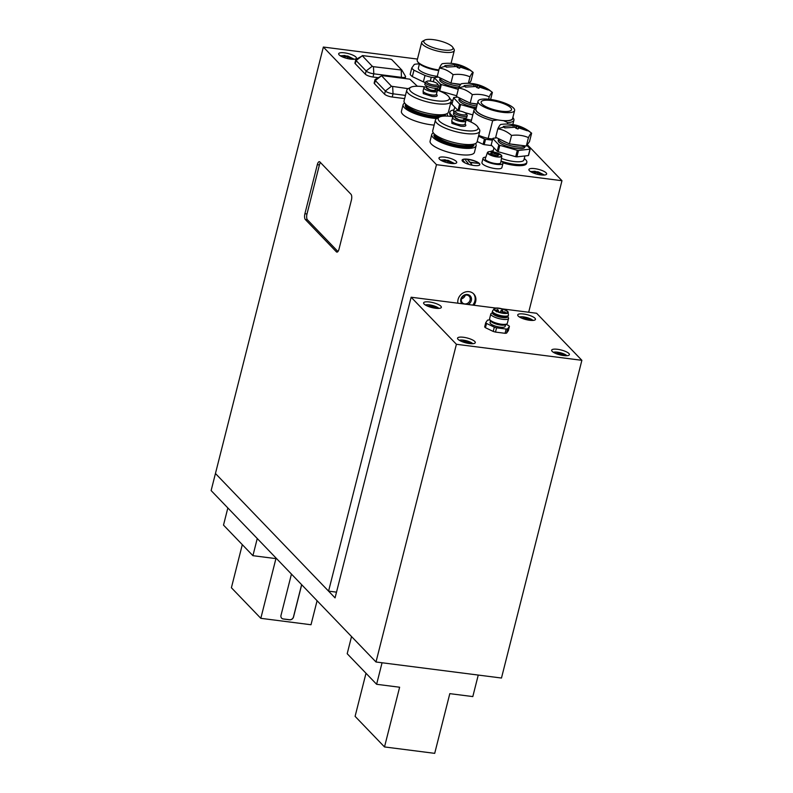 <?xml version="1.0" encoding="UTF-8"?>
<svg xmlns="http://www.w3.org/2000/svg" width="793" height="793" viewBox="0 0 793 793"><rect width="100%" height="100%" fill="white"/><g stroke="black" fill="none" stroke-linecap="round" stroke-linejoin="round"><path stroke-width="1.19" d="M457.898 303.204A9.605 8.455 -43.9 0 1 469.119 291.675A9.605 8.455 -43.9 0 1 473.778 293.975A9.605 8.455 -43.9 0 1 473.986 305.255M524.272 158.57A19.448 5.343 -165.8 0 1 525.779 159.859A19.448 5.343 -165.8 0 1 526.849 162.357L526.582 163.417A19.448 5.343 -165.8 0 1 514.142 165.311A19.448 5.343 -165.8 0 1 502.95 162.852M526.849 162.357A19.448 5.343 -165.8 0 1 514.409 164.25A19.448 5.343 -165.8 0 1 501.394 161.197M475.473 143.543A22.878 6.285 -165.8 0 1 476.107 145.743L474.442 152.355A22.878 6.285 -165.8 0 1 459.801 154.585A22.878 6.285 -165.8 0 1 430.084 141.134L431.759 134.523A22.878 6.285 -165.8 0 1 433.374 132.887M476.107 145.743A22.878 6.285 -165.8 0 1 461.476 147.974A22.878 6.285 -165.8 0 1 431.759 134.523M434.138 125.096A22.878 6.285 -165.8 0 1 431.144 124.788A22.878 6.285 -165.8 0 1 401.427 111.337L403.092 104.726A22.878 6.285 -165.8 0 1 404.708 103.09M446.806 113.746A22.878 6.285 -165.8 0 1 447.45 115.947A22.878 6.285 -165.8 0 1 447.411 116.085L447.45 115.947M436.735 118.544A22.878 6.285 -165.8 0 1 432.819 118.177A22.878 6.285 -165.8 0 1 403.092 104.726M450.87 163.417A9.149 2.518 -165.8 0 1 438.985 158.035A9.149 2.518 -165.8 0 1 444.843 157.143A9.149 2.518 -165.8 0 1 456.728 162.525A9.149 2.518 -165.8 0 1 450.87 163.417M540.796 174.916A9.149 2.518 -165.8 0 1 528.911 169.533A9.149 2.518 -165.8 0 1 534.76 168.641A9.149 2.518 -165.8 0 1 546.645 174.024A9.149 2.518 -165.8 0 1 540.796 174.916M350.556 59.118A9.149 2.518 -165.8 0 1 338.67 53.736A9.149 2.518 -165.8 0 1 344.529 52.844A9.149 2.518 -165.8 0 1 356.414 58.226A9.149 2.518 -165.8 0 1 350.556 59.118M501.047 160.969A10.299 2.825 -165.8 0 1 502.97 163.348L501.89 167.61A10.299 2.825 -165.8 0 1 495.308 168.612A10.299 2.825 -165.8 0 1 481.936 162.565L483.016 158.293A10.299 2.825 -165.8 0 1 485.841 157.123M502.97 163.348A10.299 2.825 -165.8 0 1 496.388 164.349A10.299 2.825 -165.8 0 1 483.016 158.293M473.976 165.509A9.149 2.518 -165.8 0 1 462.091 160.127A9.149 2.518 -165.8 0 1 467.949 159.234A9.149 2.518 -165.8 0 1 479.834 164.617A9.149 2.518 -165.8 0 1 473.976 165.509M479.795 164.726A9.149 2.518 14.2 0 0 467.89 159.452A9.149 2.518 14.2 0 0 462.071 160.236M452.942 100.354A16.009 4.401 -165.8 0 1 450.91 99.948M452.297 102.892A19.448 5.343 -165.8 0 1 450.83 102.594M471.448 120.219A16.009 4.401 -165.8 0 1 464.064 118.296M454.032 116.809A19.448 5.343 -165.8 0 1 451.009 114.529A19.448 5.343 -165.8 0 1 449.928 112.031A19.448 5.343 -165.8 0 1 454.002 109.94M524.926 155.953L523.925 159.908A16.009 4.401 -165.8 0 1 513.686 161.475A16.009 4.401 -165.8 0 1 501.444 158.422M468.157 304.512A5.72 5.036 136.1 0 0 471.488 298.792A5.72 5.036 136.1 0 0 467.454 294.52A5.72 5.036 136.1 0 0 461.566 297.524A5.72 5.036 136.1 0 0 461.883 303.709M466.889 295.105A4.728 4.163 136.1 0 0 461.992 297.643A4.728 4.163 136.1 0 0 462.369 302.787A4.728 4.163 136.1 0 0 464.658 303.917A4.728 4.163 136.1 0 0 469.555 301.37A4.728 4.163 136.1 0 0 469.178 296.235A4.728 4.163 136.1 0 0 466.889 295.105M437.28 76.306A13.729 3.777 -165.8 0 1 436.19 76.187A13.729 3.777 -165.8 0 1 418.357 68.109L419.438 63.856M474.095 144.029A20.588 5.66 -165.8 0 1 474.055 144.544L473.897 145.188A20.588 5.66 -165.8 0 1 460.723 147.191A20.588 5.66 -165.8 0 1 433.969 135.088L434.138 134.443A20.588 5.66 -165.8 0 1 434.346 133.967M474.055 144.544A20.588 5.66 -165.8 0 1 460.882 146.556A20.588 5.66 -165.8 0 1 435.278 137.09A20.588 5.66 -165.8 0 1 434.138 134.443M445.438 114.232A20.588 5.66 -165.8 0 1 445.398 114.747L445.23 115.382A20.588 5.66 -165.8 0 1 444.883 116.056M438.132 117.79A20.588 5.66 -165.8 0 1 432.056 117.394A20.588 5.66 -165.8 0 1 405.312 105.281L405.471 104.646A20.588 5.66 -165.8 0 1 405.679 104.17M445.398 114.747A20.588 5.66 -165.8 0 1 444.209 116.075M439.372 117.116A20.588 5.66 -165.8 0 1 432.225 116.749A20.588 5.66 -165.8 0 1 405.471 104.646M501.503 155.398A7.405 2.032 -165.8 0 1 501.8 156.171L500.76 162.734A8.009 2.201 -165.8 0 1 495.635 163.566A8.009 2.201 -165.8 0 1 485.247 158.808L487.447 152.543A7.405 2.032 -165.8 0 1 488.082 152.008M473.679 144.128A20.132 5.531 -165.8 0 1 456.679 145.288A20.132 5.531 -165.8 0 1 435.803 136.713A20.132 5.531 -165.8 0 1 434.663 134.255M445.022 114.331A20.132 5.531 -165.8 0 1 432.175 116.165A20.132 5.531 -165.8 0 1 405.996 104.458M515.698 156.707L498.192 151.721L499.808 145.317L517.314 150.313L515.698 156.707A19.448 5.343 14.2 0 0 516.302 156.786A19.448 5.343 14.2 0 0 516.897 156.855L518.513 150.462L529.982 149.173L528.366 155.577A19.448 5.343 14.2 0 0 528.594 155.259L530.21 148.866L526.81 145.337M517.314 150.313A19.448 5.343 14.2 0 0 517.918 150.392A19.448 5.343 14.2 0 0 518.513 150.462M514.617 110.475A18.873 5.184 -165.8 0 1 502.544 112.319A18.873 5.184 -165.8 0 1 478.02 101.217A18.873 5.184 -165.8 0 1 490.094 99.383A18.873 5.184 -165.8 0 1 514.617 110.475L512.595 118.474A18.873 5.184 -165.8 0 1 500.522 120.318L503.674 120.714L507.708 122.588L507.342 124.035M471.29 144.485A18.298 5.026 -165.8 0 1 460.237 145.337A18.298 5.026 -165.8 0 1 436.596 135.702M442.623 114.688A18.298 5.026 -165.8 0 1 431.58 115.54A18.298 5.026 -165.8 0 1 407.939 105.905M492.374 152.791L498.847 154.853L497.647 155.805L494.346 155.388L490.48 153.564L491.571 153.287L491.105 152.702L492.374 152.791L492.017 154.209M458.741 87.785A13.729 3.777 -165.8 0 1 457.581 87.656A13.729 3.777 -165.8 0 1 440.036 80.767A13.729 3.777 -165.8 0 1 440.274 78.864M476.415 107.6A13.729 3.777 -165.8 0 1 459.266 100.761A13.729 3.777 -165.8 0 1 459.504 98.857M524.688 146.209A13.729 3.777 -165.8 0 1 523.995 147.994A13.729 3.777 -165.8 0 1 516.035 148.43A13.729 3.777 -165.8 0 1 498.49 141.541A13.729 3.777 -165.8 0 1 498.728 139.637M501.483 111.218A15.672 4.302 -165.8 0 1 481.133 102.01A15.672 4.302 -165.8 0 1 491.154 100.473A15.672 4.302 -165.8 0 1 511.515 109.692A15.672 4.302 -165.8 0 1 501.483 111.218M527.295 144.663L561.969 180.715L528.683 312.254M336.519 592.153L328.58 591.132L215.448 473.51L323.356 47.045L436.487 164.676L328.58 591.132M561.969 180.715L436.487 164.676M425.246 82.482A20.816 5.72 -165.8 0 1 423.373 81.887L412.33 76.604A20.816 5.72 -165.8 0 1 410.169 74.344L411.785 67.95L414.342 64.402A20.816 5.72 -165.8 0 1 418.456 63.946L419.378 64.064M417.455 59.069L323.356 47.045M452.03 103.952A19.448 5.343 -165.8 0 1 450.563 103.655M451.732 116.492A19.448 5.343 -165.8 0 1 449.661 113.102L449.928 112.031M491.789 145.605L484.196 144.633L485.544 139.3L492.403 140.183M478.536 136.168L484.444 138.993L483.096 144.326L484.196 144.633M483.096 144.326L477.188 141.491M404.648 98.6L392.238 97.014A6.175 1.695 -165.8 0 1 384.546 94.169L374.514 83.741A6.175 1.695 -165.8 0 1 374.177 82.948L374.99 79.756A6.175 1.695 -165.8 0 1 375.307 79.379L382.008 75.613L409.822 79.161L417.396 86.249M378.112 77.664L372.997 77.02A6.175 1.695 -165.8 0 1 365.315 74.175L355.284 63.747A6.175 1.695 -165.8 0 1 354.947 62.954L355.75 59.753A6.175 1.695 -165.8 0 1 356.067 59.376L362.778 55.609L390.592 59.168L391.772 59.604L401.843 70.081L373.434 66.691L372.254 66.255L362.213 55.649M317.319 164.657L304.909 213.704A4.58 1.774 -82.7 0 0 305.335 219.532L336.41 251.847A4.58 1.774 -82.7 0 0 336.906 252.115A4.58 1.774 -82.7 0 0 338.998 249.151L351.408 200.104A4.58 1.774 -82.7 0 0 350.982 194.265L319.906 161.96A4.58 1.774 -82.7 0 0 319.41 161.683A4.58 1.774 -82.7 0 0 317.319 164.657L319.41 164.924L307 213.971A4.58 1.774 -82.7 0 0 307.426 219.8L337.947 251.53M472.747 305.097A9.605 8.455 136.1 0 0 473.391 293.598M430.292 81.084A5.72 1.576 -165.8 0 1 437.597 83.949A5.72 1.576 -165.8 0 1 434.068 85A5.72 1.576 -165.8 0 1 428.22 83.255A5.72 1.576 -165.8 0 1 426.981 81.263A5.72 1.576 -165.8 0 1 430.292 81.084L431.273 77.278L434.435 77.684M412.33 76.604L413.956 70.2A20.816 5.72 -165.8 0 1 411.785 67.95M413.956 70.2L424.998 75.484L423.373 81.887M431.273 77.278A20.816 5.72 -165.8 0 1 424.998 75.484M490.193 151.602A19.448 5.343 -165.8 0 1 493.216 150.72M405.451 95.398L393.041 93.812A6.175 1.695 -165.8 0 1 385.358 90.977L375.327 80.549A6.175 1.695 -165.8 0 1 374.99 79.756M401.843 70.081L405.471 76.287A6.175 1.695 -165.8 0 1 405.57 76.772A6.175 1.695 -165.8 0 1 401.625 77.377L373.81 73.818A6.175 1.695 -165.8 0 1 366.128 70.973L356.097 60.546A6.175 1.695 -165.8 0 1 355.75 59.753M320.461 162.545A4.58 1.774 -82.7 0 0 319.41 164.924M453.864 112.437A16.009 4.401 -165.8 0 1 453.655 111.278L454.726 107.065M492.691 139.013L488.171 138.438A20.588 5.66 -165.8 0 1 478.744 135.345M484.444 138.993L485.544 139.3M408.197 88.677L391.484 86.259L381.453 75.642M471.746 164.419L468.029 160.285L471.746 164.419L470.16 162.307L478.318 163.348L470.408 162.555M468.257 163.447L465.669 160.493M464.757 162.486L463.31 160.711M488.171 138.438L492.671 120.665L497.37 119.912L500.522 120.318A18.873 5.184 -165.8 0 1 475.998 109.216L478.02 101.217M512.853 117.453L513.487 118.425A20.588 5.66 -165.8 0 1 513.923 120.199A20.588 5.66 -165.8 0 1 507.708 122.588M492.671 120.665A20.588 5.66 -165.8 0 1 474.006 110.098A20.588 5.66 -165.8 0 1 475.235 108.75L460.594 104.537L458.988 110.881M478.318 163.348L470.09 162.228L468.029 160.285M461.486 298.822A4.728 4.163 136.1 0 0 465.263 295.194M456.659 95.765L439.738 90.937L441.354 84.544L458.275 89.361M433.355 81.738L434.356 77.803L440.383 84.078L438.767 90.471A19.448 5.343 14.2 0 0 439.738 90.937M438.767 90.471L436.626 88.241M472.797 114.876L464.678 112.566M457.997 110.475L451.97 104.2L453.586 97.807L459.623 104.081L457.997 110.475A19.448 5.343 14.2 0 0 458.81 110.861M528.366 155.577L516.897 156.855M497.221 151.255L491.184 144.98L492.81 138.577L498.837 144.851L497.221 151.255A19.448 5.343 14.2 0 0 498.192 151.721M512.823 117.552A19.181 5.273 -165.8 0 1 503.674 120.714M497.37 119.912A19.181 5.273 -165.8 0 1 476.236 108.294M438.37 77.07L434.574 77.496A19.448 5.343 14.2 0 0 434.356 77.803M457.601 97.063L453.814 97.489A19.448 5.343 14.2 0 0 453.586 97.807M496.824 137.843L493.028 138.269A19.448 5.343 14.2 0 0 492.81 138.577M450.483 163.368L450.989 162.664L448.055 161.257L444.427 160.791L443.812 161.643M540.41 174.857L540.915 174.153L537.971 172.745L534.353 172.289L533.739 173.142M350.169 59.069L350.675 58.365L347.74 56.957L344.112 56.491L343.498 57.344M440.383 84.078A19.448 5.343 14.2 0 0 441.354 84.544M459.623 104.081A19.448 5.343 14.2 0 0 460.594 104.537M498.837 144.851A19.448 5.343 14.2 0 0 499.808 145.317M444.427 160.791L444.179 161.782M448.055 161.257L447.658 162.823M534.353 172.289L534.105 173.27M537.971 172.745L537.575 174.311M344.112 56.491L343.865 57.483M347.74 56.957L347.344 58.523M465.461 124.442C466.601 126.037 465.035 126.642 460.783 126.246L451.921 123.411L451.772 120.714A6.859 1.883 14.2 0 0 460.674 124.788A6.859 1.883 14.2 0 0 465.065 124.114L465.065 124.114A6.859 1.883 14.2 0 1 460.674 124.788A6.859 1.883 14.2 0 1 451.762 120.754L451.921 123.411L460.783 126.246C465.035 126.642 466.601 126.037 465.461 124.442L465.075 124.085L465.461 124.442M463.925 119.842C464.658 120.863 463.657 121.25 460.921 121.002L455.073 117.453L460.921 121.002C463.657 121.25 464.658 120.863 463.925 119.842L463.925 119.842M464.926 130.558A20.588 5.66 14.2 0 0 477.664 126.771A20.588 5.66 14.2 0 0 465.035 119.644A20.588 5.66 14.2 0 1 477.664 126.771L479.299 129.269A22.878 6.285 14.2 0 1 479.775 131.242A22.878 6.285 14.2 0 0 479.299 129.269L477.664 126.771A20.588 5.66 14.2 0 1 464.926 130.558A20.588 5.66 14.2 0 1 443.902 124.273A20.588 5.66 14.2 0 1 439.411 117.096A20.588 5.66 14.2 0 0 443.902 124.273A20.588 5.66 14.2 0 0 464.926 130.558M453.913 116.829A20.588 5.66 14.2 0 0 451.356 116.442A20.588 5.66 14.2 0 0 439.411 117.096L436.794 118.514A22.878 6.285 14.2 0 0 435.426 120.021A22.878 6.285 14.2 0 0 465.144 133.472A22.878 6.285 14.2 0 0 479.775 131.242L477.079 141.907A22.878 6.285 14.2 0 1 462.448 144.138A22.878 6.285 14.2 0 0 477.079 141.907L479.775 131.242A22.878 6.285 14.2 0 1 465.144 133.472A22.878 6.285 14.2 0 1 435.426 120.021L432.73 130.686A22.878 6.285 14.2 0 0 462.448 144.138A22.878 6.285 14.2 0 1 432.73 130.686L435.426 120.021A22.878 6.285 14.2 0 1 436.794 118.514L439.411 117.096A20.588 5.66 14.2 0 1 451.356 116.442A20.588 5.66 14.2 0 1 453.913 116.829M463.895 118.94A6.859 1.883 -165.8 0 1 465.878 120.923A6.859 1.883 -165.8 0 1 461.486 121.587A6.859 1.883 -165.8 0 1 452.565 117.552A6.859 1.883 -165.8 0 1 455.251 116.749A6.859 1.883 -165.8 0 0 452.565 117.552L451.762 120.754L452.565 117.552A6.859 1.883 -165.8 0 0 461.486 121.587A6.859 1.883 -165.8 0 0 465.878 120.923L465.065 124.114L465.878 120.923A6.859 1.883 -165.8 0 0 463.895 118.94M467.077 114.995A6.859 1.883 -165.8 0 1 467.226 115.59A6.859 1.883 -165.8 0 1 462.834 116.264A6.859 1.883 -165.8 0 1 453.913 112.219A6.859 1.883 -165.8 0 1 454.33 111.773A6.859 1.883 -165.8 0 0 453.913 112.219L453.487 113.924A6.859 1.883 -165.8 0 0 462.398 117.969A6.859 1.883 -165.8 0 1 453.487 113.924L453.913 112.219A6.859 1.883 -165.8 0 0 462.834 116.264A6.859 1.883 -165.8 0 0 467.226 115.59L466.79 117.295A6.859 1.883 -165.8 0 1 462.398 117.969A6.859 1.883 -165.8 0 0 466.79 117.295L467.226 115.59A6.859 1.883 -165.8 0 0 467.077 114.995L466.264 113.746A5.72 1.576 -165.8 0 1 462.725 114.797A5.72 1.576 -165.8 0 1 456.887 113.052A5.72 1.576 -165.8 0 1 455.638 111.06A5.72 1.576 -165.8 0 1 458.959 110.881A5.72 1.576 -165.8 0 1 466.264 113.746A5.72 1.576 -165.8 0 1 462.725 114.797A5.72 1.576 -165.8 0 1 456.887 113.052A5.72 1.576 -165.8 0 1 455.638 111.06A5.72 1.576 -165.8 0 1 458.959 110.881A5.72 1.576 -165.8 0 1 466.264 113.746L467.077 114.995M442.534 63.678C441.87 63.618 440.809 65.085 439.362 68.089C444.308 68.743 448.878 70.934 453.09 74.661C459.117 73.848 464.748 74.572 470.001 76.822C471.439 73.828 472.489 72.361 473.173 72.411L471.032 80.846L469.278 83.285M468.187 69.209L468.891 70.012L459.841 66.959L459.881 68.039L459.127 68.198L456.282 66.513L446.3 67.127L444.873 65.641L456.58 64.61L468.187 69.209A38.887 34.208 136.1 0 1 473.173 72.411L470.15 70.032C461.704 64.421 452.456 62.3 442.415 63.678M459.553 86.219A13.729 3.777 -165.8 0 1 457.987 86.05A13.729 3.777 -165.8 0 1 440.155 77.982A13.729 3.777 -165.8 0 1 440.165 77.932M460.654 84.494A12.321 3.39 -165.8 0 1 457.848 84.266A12.321 3.39 -165.8 0 1 453.15 83.374M448.699 82.006A12.321 3.39 -165.8 0 1 443.961 79.746M460.773 84.345L450.959 83.096L437.23 76.525L439.362 68.089A38.887 34.208 -43.9 0 1 445.607 66.325M453.09 74.661L450.959 83.096M470.001 76.822L468.366 83.255M447.014 66.999L446.102 66.88M454.498 66.414L454.845 65.016M459.524 68.208L459.841 66.959M467.275 69.239L467.454 68.525M458.404 65.472L457.839 67.702M457.987 65.155L457.412 67.425M461.764 83.671C461.1 83.612 460.049 85.079 458.592 88.082C463.538 88.737 468.118 90.927 472.331 94.654C478.348 93.852 483.978 94.565 489.231 96.815C490.669 93.832 491.729 92.355 492.403 92.404L490.619 99.452M487.417 89.203L488.121 90.015L479.071 86.962L479.121 88.043L478.357 88.201L475.513 86.506L465.541 87.121L464.103 85.634L475.81 84.603L487.417 89.203A38.887 34.208 136.1 0 1 492.403 92.404L489.38 90.035C480.935 84.415 471.696 82.303 461.645 83.681M477.247 104.279A12.321 3.39 -165.8 0 1 477.089 104.26A12.321 3.39 -165.8 0 1 472.39 103.368M476.811 105.994A13.729 3.777 -165.8 0 1 459.385 97.975A13.729 3.777 -165.8 0 1 459.405 97.926M467.929 102.01A12.321 3.39 -165.8 0 1 463.191 99.74M477.317 104.002L470.19 103.09L456.461 96.518L458.592 88.082A38.887 34.208 -43.9 0 1 464.837 86.318M472.331 94.654L470.19 103.09M489.231 96.815L488.627 99.214M466.244 86.992L465.332 86.873M473.728 86.417L474.085 85.02M478.754 88.211L479.071 86.962M486.505 89.242L486.684 88.519M477.634 85.466L477.079 87.696M477.217 85.148L476.643 87.428M452.724 47.223L453.943 49.097A16.812 4.619 -165.8 0 1 454.3 50.554A16.812 4.619 -165.8 0 1 443.545 52.189A16.812 4.619 -165.8 0 1 421.698 42.297A16.812 4.619 -165.8 0 1 422.709 41.196L424.671 40.126A15.097 4.153 -165.8 0 1 433.424 39.65A15.097 4.153 -165.8 0 1 452.724 47.223A15.097 4.153 -165.8 0 1 443.386 49.999A15.097 4.153 -165.8 0 1 427.962 45.389A15.097 4.153 -165.8 0 1 424.671 40.126M421.698 42.297L417.197 60.109A16.812 4.619 14.2 0 0 417.554 61.557L418.208 62.558A15.9 4.371 14.2 0 0 438.519 70.537A15.9 4.371 14.2 0 0 438.737 70.557M417.554 61.557A16.812 4.619 14.2 0 0 438.886 69.972M436.408 94.288L436.804 94.635C437.934 96.24 436.378 96.845 432.126 96.449L423.254 93.614L423.105 90.917M435.06 89.847L435.268 90.035C436.001 91.066 434.99 91.453 432.254 91.205L426.406 87.656M425.256 87.022A20.588 5.66 14.2 0 0 422.689 86.645A20.588 5.66 14.2 0 0 410.754 87.289A20.588 5.66 14.2 0 0 415.245 94.476A20.588 5.66 14.2 0 0 436.269 100.761A20.588 5.66 14.2 0 0 449.007 96.974A20.588 5.66 14.2 0 0 436.378 89.837M410.754 87.289L408.127 88.717A22.878 6.285 14.2 0 0 406.759 90.224A22.878 6.285 14.2 0 0 436.487 103.675A22.878 6.285 14.2 0 0 451.118 101.445A22.878 6.285 14.2 0 0 450.632 99.472L449.007 96.974M406.759 90.224L404.063 100.88A22.878 6.285 14.2 0 0 433.791 114.341A22.878 6.285 14.2 0 0 448.422 112.11L451.118 101.445M435.238 89.143A6.859 1.883 -165.8 0 1 437.211 91.126A6.859 1.883 -165.8 0 1 432.819 91.79A6.859 1.883 -165.8 0 1 423.908 87.755A6.859 1.883 -165.8 0 1 426.584 86.952M437.597 83.949L438.42 85.198A6.859 1.883 -165.8 0 1 438.559 85.793A6.859 1.883 -165.8 0 1 434.167 86.457A6.859 1.883 -165.8 0 1 425.256 82.422A6.859 1.883 -165.8 0 1 425.663 81.966L426.981 81.263M438.559 85.793L438.132 87.498A6.859 1.883 -165.8 0 1 433.741 88.162A6.859 1.883 -165.8 0 1 424.82 84.127L425.256 82.422M528.455 137.595C529.893 134.602 530.943 133.135 531.627 133.184L529.486 141.62L526.314 146.031L509.413 143.87L495.684 137.298L497.816 128.862C502.752 129.517 507.332 131.707 511.544 135.434C517.571 134.632 523.202 135.345 528.455 137.595L526.314 146.031M526.641 129.983L527.345 130.786L518.295 127.742L518.335 128.813L517.581 128.972L514.736 127.286L504.754 127.901L503.327 126.414L515.034 125.383L526.641 129.983A38.887 34.208 136.1 0 1 531.627 133.184L528.604 130.815C520.158 125.195 510.91 123.084 500.869 124.451M525.045 145.862A13.729 3.777 -165.8 0 1 516.441 146.824A13.729 3.777 -165.8 0 1 498.609 138.755A13.729 3.777 -165.8 0 1 498.619 138.706M520.367 145.268A12.321 3.39 -165.8 0 1 516.302 145.04A12.321 3.39 -165.8 0 1 511.604 144.148M507.153 142.78A12.321 3.39 -165.8 0 1 502.415 140.52M500.988 124.451C500.324 124.392 499.263 125.859 497.816 128.862A38.887 34.208 -43.9 0 1 504.051 127.098M511.544 135.434L509.413 143.87M505.468 127.772L504.556 127.653M512.952 127.197L513.299 125.79M517.978 128.981L518.295 127.742M525.729 130.012L525.908 129.299M516.858 126.246L516.293 128.476M516.441 125.928L515.866 128.208M463.409 337.263A9.149 2.518 14.2 0 0 457.551 338.155A9.149 2.518 14.2 0 0 469.446 343.538A9.149 2.518 14.2 0 0 475.294 342.645A9.149 2.518 14.2 0 0 463.409 337.263M429.469 301.974A9.149 2.518 14.2 0 0 423.611 302.867A9.149 2.518 14.2 0 0 435.506 308.249A9.149 2.518 14.2 0 0 441.354 307.357A9.149 2.518 14.2 0 0 429.469 301.974M557.519 349.297A9.149 2.518 14.2 0 0 551.66 350.189A9.149 2.518 14.2 0 0 563.545 355.561A9.149 2.518 14.2 0 0 569.404 354.669A9.149 2.518 14.2 0 0 557.519 349.297M523.568 314.008A9.149 2.518 14.2 0 0 517.72 314.9A9.149 2.518 14.2 0 0 529.605 320.273A9.149 2.518 14.2 0 0 535.463 319.381A9.149 2.518 14.2 0 0 523.568 314.008M507.629 316.516L508.372 317.646A9.149 2.518 -165.8 0 1 508.561 318.429L507.322 323.336A9.149 2.518 -165.8 0 1 506.777 323.94L505.2 324.793A7.781 2.141 -165.8 0 1 500.69 325.041A7.781 2.141 -165.8 0 1 490.748 321.135L489.777 319.638A9.149 2.518 -165.8 0 1 489.578 318.845L490.817 313.949A9.149 2.518 -165.8 0 1 491.363 313.344L492.552 312.7M505.587 324.585L505.131 326.409A7.781 2.141 -165.8 0 1 500.155 327.172A7.781 2.141 -165.8 0 1 490.044 322.602L490.51 320.769M506.777 323.94A9.149 2.518 -165.8 0 1 501.463 324.228A9.149 2.518 -165.8 0 1 489.777 319.638M508.561 318.429A9.149 2.518 -165.8 0 1 502.712 319.321A9.149 2.518 -165.8 0 1 490.817 313.949M507.639 316.476L507.56 316.813A7.781 2.141 -165.8 0 1 502.584 317.577A7.781 2.141 -165.8 0 1 492.473 312.997L492.562 312.66M508.442 314.99A8.237 2.26 -165.8 0 1 508.432 315.227A8.237 2.26 -165.8 0 1 503.159 316.03A8.237 2.26 -165.8 0 1 492.463 311.183A8.237 2.26 -165.8 0 1 492.562 310.965L493.97 308.963A7.315 2.012 -165.8 0 0 493.94 309.062A7.315 2.012 -165.8 0 0 503.456 313.364A7.315 2.012 -165.8 0 0 508.135 312.65A7.315 2.012 -165.8 0 0 508.154 312.541L508.442 314.99M508.432 315.227L508.273 315.862A8.237 2.26 -165.8 0 1 503 316.665A8.237 2.26 -165.8 0 1 492.304 311.827L492.463 311.183M498.678 308.14A7.315 2.012 -165.8 0 1 508.194 312.442A7.315 2.012 -165.8 0 1 503.505 313.156A7.315 2.012 -165.8 0 1 493.999 308.854A7.315 2.012 -165.8 0 1 498.678 308.14M503.277 312.918A6.631 1.824 -165.8 0 1 494.663 309.022A6.631 1.824 -165.8 0 1 498.906 308.368A6.631 1.824 -165.8 0 1 507.53 312.273A6.631 1.824 -165.8 0 1 503.277 312.918M529.486 320.263L526.691 318.518L522.984 318.043L522.845 318.617M526.393 319.678L526.691 318.518M522.627 318.538L522.984 318.043M563.426 355.551L560.631 353.807L556.924 353.331L556.785 353.906M560.334 354.977L560.631 353.807M556.567 353.827L556.924 353.331M435.387 308.229L432.591 306.485L428.884 306.019L428.735 306.584M432.294 307.654L432.591 306.485M469.327 343.518L466.532 341.783L462.825 341.307L462.676 341.872M466.234 342.943L466.532 341.783M506.063 324.327L508.65 325.566A12.579 3.459 -165.8 0 1 509.423 326.369L507.629 328.877L506.549 333.139A12.579 3.459 14.2 0 1 505.072 333.308L495.486 332.079A12.579 3.459 14.2 0 1 493.226 331.434L485.445 327.707A12.579 3.459 14.2 0 1 484.672 326.904L485.752 322.642L487.546 320.134A12.579 3.459 14.2 0 1 489.023 319.976L490.074 320.104M485.752 322.642A12.579 3.459 14.2 0 0 486.525 323.445L485.445 327.707M493.226 331.434L494.307 327.172L486.525 323.445M494.307 327.172A12.579 3.459 14.2 0 0 496.567 327.816L495.486 332.079M505.072 333.308L506.152 329.036L496.567 327.816M506.152 329.036A12.579 3.459 14.2 0 0 507.629 328.877M509.423 326.369L508.353 330.641L506.549 333.139M502.247 308.874L536.613 313.265L581.874 360.319L456.401 344.281L411.141 297.226L495.724 308.041M411.141 297.226L335.062 597.882L215.448 473.51L211.126 490.57L376.001 661.986L501.473 678.035L581.874 360.319M456.401 344.281L376.001 661.986M301.627 584.659L293.46 616.924A3.43 3.023 -43.9 0 1 289.514 619.72L283.24 618.927A3.43 3.023 -43.9 0 1 281.614 618.144M317.081 600.727L311.005 624.745L260.818 618.322L275.924 558.619L252.917 555.685L223.507 525.095L227.849 507.946M242.301 544.642L231.397 587.742L260.818 618.322M301.697 584.728L293.529 617.004A3.43 3.023 -43.9 0 1 289.584 619.799L283.309 618.996A3.43 3.023 -43.9 0 1 280.99 615.398L291.447 574.073M252.917 555.685L257.259 538.526M382.057 662.77L376.616 684.29L399.622 687.234L384.506 746.937L355.095 716.347L365.999 673.257M384.506 746.937L434.703 753.35L449.809 693.647L472.806 696.581L478.258 675.061M376.616 684.29L347.195 653.71L351.537 636.551M440.7 160.146L445.032 159.77L454.22 163.566M530.616 171.645L534.958 171.268L544.137 175.065M340.385 55.847L344.717 55.47L353.906 59.267M497.052 156.945A7.405 2.032 -165.8 0 1 487.447 152.543C487.854 151.671 489.469 151.404 492.275 151.741C498.014 152.762 501.196 154.238 501.8 156.171A7.405 2.032 -165.8 0 1 497.052 156.945M497.033 156.677L488.101 153.376C487.665 151.76 489.063 151.215 492.294 151.75L501.226 155.051C501.662 156.667 500.264 157.212 497.033 156.677M374.514 83.741L375.327 80.549L381.453 75.821M384.546 94.169L385.358 90.977L391.484 86.259M392.238 97.014L393.041 93.812L392.664 86.695M355.284 63.747L356.097 60.546L362.223 55.827M365.315 74.175L366.128 70.973L372.254 66.255M372.997 77.02L373.81 73.818L373.434 66.691M401.436 78.091L401.248 70.25M307.426 219.8L305.335 219.532M304.909 213.704L307 213.971M336.41 251.847L337.461 251.976M497.508 155.785L497.865 154.357M496.16 153.545L495.714 155.319M493.91 155.299L494.475 153.059M460.852 120.13A4.461 1.229 14.2 0 0 463.707 119.693L463.707 119.693A4.461 1.229 14.2 0 1 460.852 120.13A4.461 1.229 14.2 0 1 455.063 117.503A4.461 1.229 14.2 0 0 460.852 120.13M456.58 64.61L456.104 66.493M475.81 84.603L475.334 86.496M423.908 87.755L423.095 90.957A6.859 1.883 14.2 0 0 432.016 94.991A6.859 1.883 14.2 0 0 436.408 94.317L436.338 94.466M426.803 86.11L426.396 87.706A4.461 1.229 14.2 0 0 432.195 90.323A4.461 1.229 14.2 0 0 435.05 89.896L435.02 89.976M515.034 125.383L514.558 127.267M472.787 343.686A7.553 2.072 14.2 0 0 463.34 340.157A7.553 2.072 14.2 0 0 459.266 340.266M438.846 308.398A7.553 2.072 14.2 0 0 429.4 304.869A7.553 2.072 14.2 0 0 425.326 304.978M566.896 355.72A7.553 2.072 14.2 0 0 557.449 352.191A7.553 2.072 14.2 0 0 553.365 352.3M532.955 320.431A7.553 2.072 14.2 0 0 523.509 316.903A7.553 2.072 14.2 0 0 519.425 317.002M500.423 312.353L500.76 311.005L502.921 311.421M497.181 310.985L496.269 310.43C497.34 309.22 498.073 309.409 498.48 310.995M503.763 312.977L503.535 312.7C504.417 311.401 505.151 311.58 505.756 313.265M440.412 159.968L448.144 160.345L454.548 163.546M530.339 171.457L538.06 171.843L544.474 175.035M340.108 55.669L347.83 56.055L354.233 59.247M405.57 76.772L405.124 78.566M492.939 151.83L493.95 147.845M512.833 124.521L513.923 120.199M470.992 122.033L474.006 110.098M476.256 108.195L475.235 108.75M491.382 154.05L491.571 153.287M497.588 155.795L497.756 155.141M464.113 118.098L463.707 119.693L464.113 118.098M455.063 117.503L455.46 115.907L455.063 117.503M455.638 111.06L454.33 111.773L455.638 111.06M440.155 77.982L439.748 79.578M459.385 97.975L458.978 99.581M454.3 50.554L451.058 63.351M437.211 91.126L436.408 94.317M435.446 88.301L435.05 89.896M525.125 145.872L524.817 147.092M498.609 138.755L498.202 140.351M472.896 343.676L463.29 340.128L459.167 340.207M438.955 308.388L429.35 304.839L425.226 304.918M567.005 355.71L557.4 352.161L553.276 352.241M533.065 320.422L523.459 316.873L519.336 316.942M502.663 312.829L502.98 311.57C502.375 309.885 501.632 309.696 500.76 311.005M498.648 312.353C498.242 310.767 497.498 310.578 496.428 311.798"/></g></svg>
